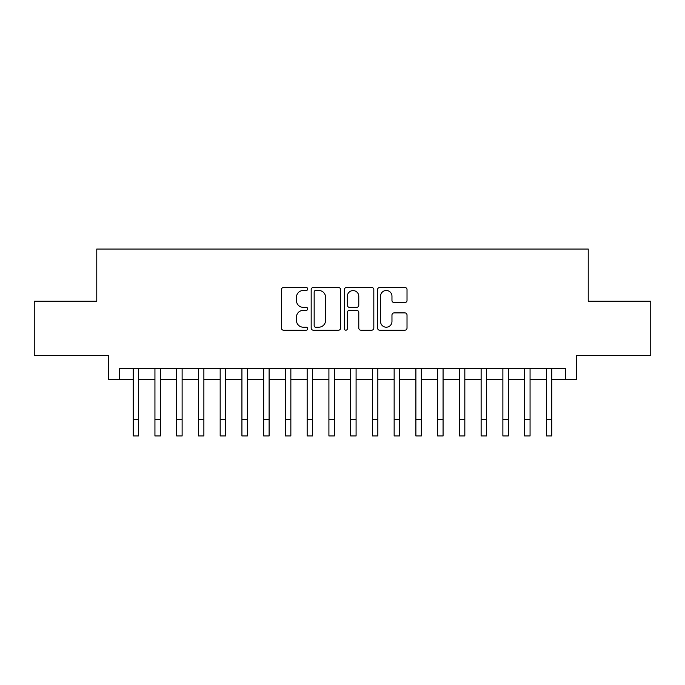 <?xml version="1.0" encoding="UTF-8"?>
<svg xmlns="http://www.w3.org/2000/svg" width="685" height="685" viewBox="0 0 685 685"><rect width="100%" height="100%" fill="white"/><g stroke="black" fill="none" stroke-linecap="round" stroke-linejoin="round"><path stroke-width="1.03" d="M307.711 288.993A1.498 1.498 0 0 0 306.212 287.503L283.53 287.503A2.132 2.132 0 0 0 281.398 289.635L281.398 328.055A2.132 2.132 0 0 0 283.53 330.196L306.212 330.196A1.498 1.498 0 0 0 307.711 328.697A1.498 1.498 0 0 0 306.212 327.207L303.275 327.207A6.833 6.833 0 0 1 296.451 320.375L296.451 317.172A6.833 6.833 0 0 1 303.275 310.339L306.212 310.339A1.498 1.498 0 0 0 307.711 308.849A1.498 1.498 0 0 0 306.212 307.351L303.275 307.351A6.833 6.833 0 0 1 296.451 300.527L296.451 297.324A6.833 6.833 0 0 1 303.275 290.491L306.212 290.491A1.498 1.498 0 0 0 307.711 288.993M404.878 302.547A2.132 2.132 0 0 0 407.018 300.415L407.018 289.635A2.132 2.132 0 0 0 404.878 287.503L379.695 287.503A2.132 2.132 0 0 0 377.563 289.635L377.563 328.055A2.132 2.132 0 0 0 379.695 330.196L404.878 330.196A2.132 2.132 0 0 0 407.018 328.055L407.018 315.04A2.132 2.132 0 0 0 404.878 312.899L394.106 312.899A2.132 2.132 0 0 0 391.966 315.04L391.966 321.496A5.711 5.711 0 0 1 386.254 327.207A5.711 5.711 0 0 1 380.552 321.496L380.552 296.203A5.711 5.711 0 0 1 386.254 290.491A5.711 5.711 0 0 1 391.966 296.203L391.966 300.415A2.132 2.132 0 0 0 394.106 302.547L404.878 302.547M119.601 379.524L119.601 368.65L565.399 368.65L565.399 379.524L576.273 379.524L576.273 355.601L650.75 355.601L650.75 301.237L588.227 301.237L588.227 249.049L96.773 249.049L96.773 301.237L34.25 301.237L34.25 355.601L108.727 355.601L108.727 379.524L133.198 379.524M340.633 289.635A2.132 2.132 0 0 0 338.501 287.503L313.31 287.503A2.132 2.132 0 0 0 311.178 289.635L311.178 328.055A2.132 2.132 0 0 0 313.31 330.196L338.501 330.196A2.132 2.132 0 0 0 340.633 328.055L340.633 289.635M346.499 287.503L371.69 287.503A2.132 2.132 0 0 1 373.822 289.635L373.822 328.055A2.132 2.132 0 0 1 371.69 330.196L360.909 330.196A2.132 2.132 0 0 1 358.777 328.055L358.777 312.48A2.132 2.132 0 0 0 356.645 310.339L349.487 310.339A2.132 2.132 0 0 0 347.355 312.48L347.355 328.697A1.498 1.498 0 0 1 345.865 330.196A1.498 1.498 0 0 1 344.367 328.697L344.367 289.635A2.132 2.132 0 0 1 346.499 287.503M138.627 379.524L154.938 379.524M160.376 379.524L176.687 379.524M182.124 379.524L198.436 379.524M203.873 379.524L220.176 379.524M225.613 379.524L241.925 379.524M247.362 379.524L263.674 379.524M269.111 379.524L285.414 379.524M290.851 379.524L307.163 379.524M312.6 379.524L328.911 379.524M334.349 379.524L350.651 379.524M356.089 379.524L372.4 379.524M377.837 379.524L394.149 379.524M399.586 379.524L415.889 379.524M421.326 379.524L437.638 379.524M443.075 379.524L459.387 379.524M464.824 379.524L481.127 379.524M486.564 379.524L502.876 379.524M508.313 379.524L524.624 379.524M530.062 379.524L546.373 379.524M551.802 379.524L565.399 379.524M315.657 290.491A1.498 1.498 0 0 0 314.167 291.981L314.167 325.709A1.498 1.498 0 0 0 315.657 327.207L318.756 327.207A6.833 6.833 0 0 0 325.58 320.375L325.58 297.324A6.833 6.833 0 0 0 318.756 290.491L315.657 290.491M358.777 296.305A5.711 5.711 0 0 0 353.066 290.594A5.711 5.711 0 0 0 347.355 296.305L347.355 305.219A2.132 2.132 0 0 0 349.487 307.351L356.645 307.351A2.132 2.132 0 0 0 358.777 305.219L358.777 296.305M133.198 419.648L138.627 419.648L138.627 435.951L133.198 435.951L133.198 368.65M138.627 419.648L138.627 368.65M154.938 419.648L160.376 419.648L160.376 435.951L154.938 435.951L154.938 368.65M160.376 419.648L160.376 368.65M176.687 419.648L182.124 419.648L182.124 435.951L176.687 435.951L176.687 368.65M182.124 419.648L182.124 368.65M198.436 419.648L203.873 419.648L203.873 435.951L198.436 435.951L198.436 368.65M203.873 419.648L203.873 368.65M220.176 419.648L225.613 419.648L225.613 435.951L220.176 435.951L220.176 368.65M225.613 419.648L225.613 368.65M241.925 419.648L247.362 419.648L247.362 435.951L241.925 435.951L241.925 368.65M247.362 419.648L247.362 368.65M263.674 419.648L269.111 419.648L269.111 435.951L263.674 435.951L263.674 368.65M269.111 419.648L269.111 368.65M285.414 419.648L290.851 419.648L290.851 435.951L285.414 435.951L285.414 368.65M290.851 419.648L290.851 368.65M307.163 419.648L312.6 419.648L312.6 435.951L307.163 435.951L307.163 368.65M312.6 419.648L312.6 368.65M328.911 419.648L334.349 419.648L334.349 435.951L328.911 435.951L328.911 368.65M334.349 419.648L334.349 368.65M350.651 419.648L356.089 419.648L356.089 435.951L350.651 435.951L350.651 368.65M356.089 419.648L356.089 368.65M372.4 419.648L377.837 419.648L377.837 435.951L372.4 435.951L372.4 368.65M377.837 419.648L377.837 368.65M394.149 419.648L399.586 419.648L399.586 435.951L394.149 435.951L394.149 368.65M399.586 419.648L399.586 368.65M415.889 419.648L421.326 419.648L421.326 435.951L415.889 435.951L415.889 368.65M421.326 419.648L421.326 368.65M437.638 419.648L443.075 419.648L443.075 435.951L437.638 435.951L437.638 368.65M443.075 419.648L443.075 368.65M459.387 419.648L464.824 419.648L464.824 435.951L459.387 435.951L459.387 368.65M464.824 419.648L464.824 368.65M481.127 419.648L486.564 419.648L486.564 435.951L481.127 435.951L481.127 368.65M486.564 419.648L486.564 368.65M502.876 419.648L508.313 419.648L508.313 435.951L502.876 435.951L502.876 368.65M508.313 419.648L508.313 368.65M524.624 419.648L530.062 419.648L530.062 435.951L524.624 435.951L524.624 368.65M530.062 419.648L530.062 368.65M546.373 419.648L551.802 419.648L551.802 435.951L546.373 435.951L546.373 368.65M551.802 419.648L551.802 368.65"/></g></svg>
